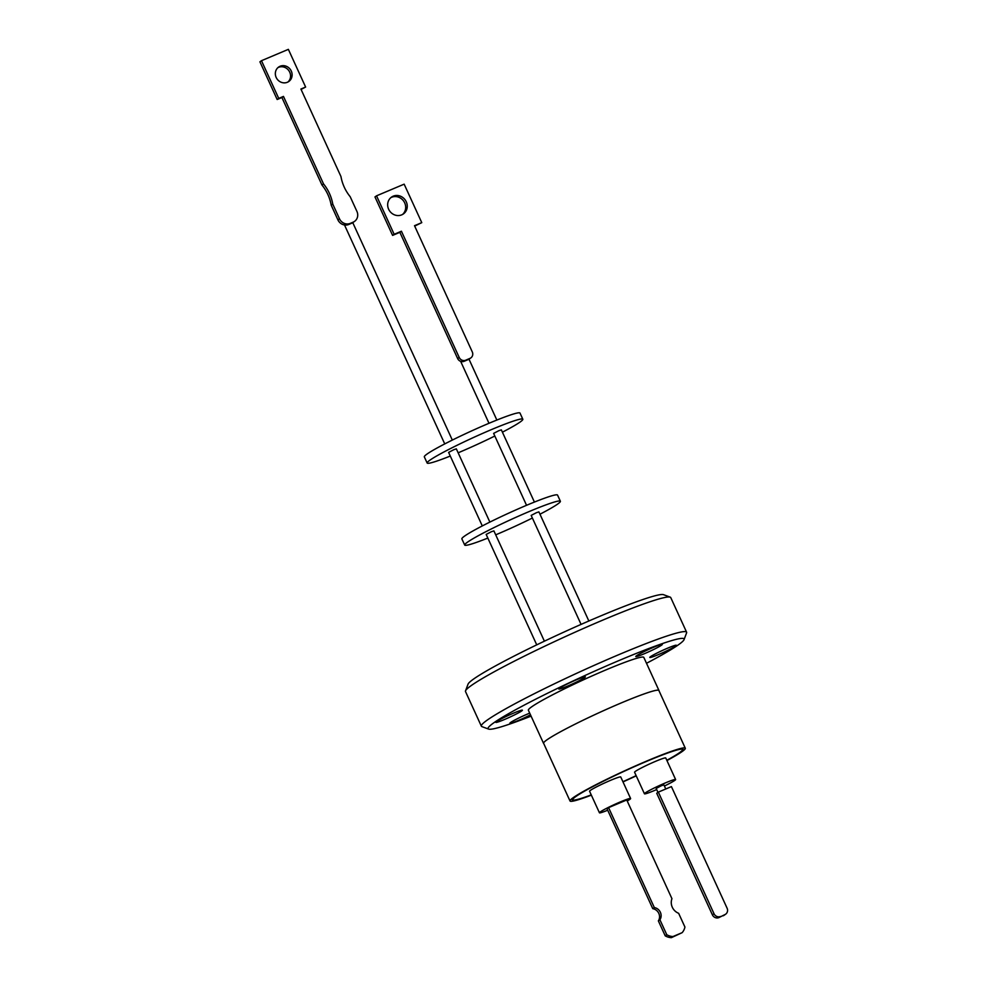 <?xml version="1.0" encoding="UTF-8"?>
<svg xmlns="http://www.w3.org/2000/svg" width="987" height="987" viewBox="0 0 987 987"><rect width="100%" height="100%" fill="white"/><g stroke="black" fill="none" stroke-linecap="round" stroke-linejoin="round"><path stroke-width="1.48" d="M531.08 716.13A107.78 8.019 -24.6 0 1 488.627 729.097A107.78 8.019 -24.6 0 1 619.491 660.34A107.78 8.019 -24.6 0 1 684.065 639.613A107.78 8.019 -24.6 0 1 646.51 663.289M684.065 639.613L686.582 632.914A112.863 8.402 155.4 0 0 686.607 632.211A112.863 8.402 155.4 0 0 618.948 654.603A112.863 8.402 155.4 0 0 481.36 726.185A112.863 8.402 155.4 0 0 481.903 726.617L488.627 729.097M675.552 646.078A14.595 1.086 155.4 0 0 676.342 645.276A14.595 1.086 155.4 0 0 665.139 649.236A14.595 1.086 155.4 0 0 650.581 656.626A14.595 1.086 155.4 0 0 649.791 657.428A14.595 1.086 155.4 0 0 660.994 653.48A14.595 1.086 155.4 0 0 675.552 646.078M661.537 645.19A14.595 1.086 155.4 0 0 662.326 644.375A14.595 1.086 155.4 0 0 651.124 648.336A14.595 1.086 155.4 0 0 636.566 655.726A14.595 1.086 155.4 0 0 635.776 656.528A14.595 1.086 155.4 0 0 646.978 652.58A14.595 1.086 155.4 0 0 661.537 645.19M584.563 677.65A14.595 1.086 155.4 0 0 585.353 676.848A14.595 1.086 155.4 0 0 574.15 680.796A14.595 1.086 155.4 0 0 559.592 688.186A14.595 1.086 155.4 0 0 558.815 689A14.595 1.086 155.4 0 0 570.005 685.04A14.595 1.086 155.4 0 0 584.563 677.65M521.605 711.01A14.595 1.086 155.4 0 0 522.394 710.196A14.595 1.086 155.4 0 0 511.192 714.156A14.595 1.086 155.4 0 0 496.634 721.546A14.595 1.086 155.4 0 0 495.856 722.348A14.595 1.086 155.4 0 0 507.047 718.4A14.595 1.086 155.4 0 0 521.605 711.01M529.711 713.145A14.595 1.086 155.4 0 0 510.649 722.447A14.595 1.086 155.4 0 0 509.872 723.249A14.595 1.086 155.4 0 0 517.065 721.003A14.595 1.086 155.4 0 0 530.475 714.822M543.701 743.507A63.476 4.725 -24.6 0 1 543.529 743.322A63.476 4.725 -24.6 0 1 546.946 739.831A63.476 4.725 -24.6 0 1 610.262 707.667A63.476 4.725 -24.6 0 1 658.958 690.481A63.476 4.725 -24.6 0 1 658.983 690.74M658.958 690.481L643.808 657.391A63.476 4.725 155.4 0 0 595.112 674.577A63.476 4.725 155.4 0 0 531.796 706.741A63.476 4.725 155.4 0 0 528.378 710.233L543.529 743.322M686.607 632.211L670.753 597.591A112.863 8.402 155.4 0 0 670.21 597.147A112.863 8.402 155.4 0 0 603.094 619.984A112.863 8.402 155.4 0 0 465.531 690.851A112.863 8.402 155.4 0 0 465.506 691.554L481.36 726.185M670.21 597.147L663.486 594.667A107.78 8.019 155.4 0 0 599.405 616.48A107.78 8.019 155.4 0 0 468.048 684.151L465.531 690.851M591.361 795.152A63.39 4.725 -24.6 0 1 570.03 801L543.603 743.285A63.39 4.725 -24.6 0 1 547.02 739.794A63.39 4.725 -24.6 0 1 610.25 707.679A63.39 4.725 -24.6 0 1 658.884 690.518L685.299 748.22A63.39 4.725 -24.6 0 1 681.894 751.724A63.39 4.725 -24.6 0 1 666.941 760.558M636.233 775.844A63.39 4.725 -24.6 0 1 623.007 781.901M570.03 801A63.39 4.725 -24.6 0 1 573.435 797.508A63.39 4.725 -24.6 0 1 636.664 765.394A63.39 4.725 -24.6 0 1 685.299 748.22M666.83 760.323A60.849 4.528 155.4 0 0 679.71 752.637A60.849 4.528 155.4 0 0 682.992 749.281A60.849 4.528 155.4 0 0 636.307 765.764A60.849 4.528 155.4 0 0 575.618 796.583A60.849 4.528 155.4 0 0 572.337 799.939A60.849 4.528 155.4 0 0 591.262 794.917M591.238 794.88A60.429 4.503 -24.6 0 1 572.731 799.766A60.429 4.503 -24.6 0 1 575.976 796.435A60.429 4.503 -24.6 0 1 636.245 765.826A60.429 4.503 -24.6 0 1 682.609 749.454A60.429 4.503 -24.6 0 1 679.352 752.797A60.429 4.503 -24.6 0 1 666.805 760.286M636.134 775.646A60.429 4.503 -24.6 0 1 622.908 781.704A60.849 4.528 155.4 0 0 636.146 775.671M675.614 779.52L665.756 757.979A17.137 1.271 155.4 0 0 655.479 761.372A17.137 1.271 155.4 0 0 634.579 772.253L644.449 793.795A17.137 1.271 -24.6 0 1 665.349 782.925A17.137 1.271 -24.6 0 1 675.614 779.52A17.137 1.271 -24.6 0 1 664.411 786.01M656.688 789.551A17.137 1.271 -24.6 0 1 654.726 790.39A17.137 1.271 -24.6 0 1 644.449 793.795M630.607 798.52L620.749 776.979A17.137 1.271 155.4 0 0 607.597 781.618A17.137 1.271 155.4 0 0 590.497 790.303A17.137 1.271 155.4 0 0 589.572 791.253L599.442 812.794A17.137 1.271 -24.6 0 1 600.367 811.845A17.137 1.271 -24.6 0 1 617.455 803.159A17.137 1.271 -24.6 0 1 630.607 798.52A17.137 1.271 -24.6 0 1 629.694 799.47A17.137 1.271 -24.6 0 1 627.214 800.988M607.696 810.228A17.137 1.271 -24.6 0 1 599.442 812.794M665.769 788.983L663.893 784.887L661.352 785.738L656.17 788.428L657.984 792.376M665.201 935.824L658.354 920.871L659.921 919.773L666.768 934.714L665.201 935.824A13.374 12.387 54.8 0 0 671.407 937.65L682.14 932.666A13.374 12.387 54.8 0 0 684.929 927.052L678.637 913.296A11.042 10.228 -125.2 0 1 671.95 898.701L626.745 799.963L608.584 807.637L654.332 907.571A7.859 7.279 -125.2 0 1 659.921 919.773M658.354 920.871A7.859 7.279 54.8 0 0 652.765 908.669L607.017 808.735L608.584 807.637M588.857 620.996L538.902 511.883L536.36 512.722L531.179 515.411L581.072 624.389M544.392 641.18L493.895 530.883L491.353 531.722L486.172 534.423L536.731 644.844M539.963 514.215A52.619 3.923 155.4 0 0 557.544 504.147A52.619 3.923 155.4 0 0 560.382 501.248A52.619 3.923 155.4 0 0 520.013 515.498A52.619 3.923 155.4 0 0 467.53 542.147A52.619 3.923 155.4 0 0 464.692 545.058A52.619 3.923 155.4 0 0 487.849 538.063M495.708 534.843A52.619 3.923 155.4 0 0 532.388 518.039M560.382 501.248L557.556 495.092A52.619 3.923 155.4 0 0 517.188 509.341A52.619 3.923 155.4 0 0 464.717 535.99A52.619 3.923 155.4 0 0 461.879 538.902L464.692 545.058M534.411 502.075L501.347 429.863L498.805 430.702L493.623 433.392L526.552 505.307M489.873 522.098L456.339 448.863L453.798 449.702L448.616 452.391L482.298 525.935M502.408 432.183A52.619 3.923 155.4 0 0 519.989 422.128A52.619 3.923 155.4 0 0 522.826 419.228A52.619 3.923 155.4 0 0 482.458 433.478A52.619 3.923 155.4 0 0 429.974 460.127A52.619 3.923 155.4 0 0 427.149 463.026A52.619 3.923 155.4 0 0 450.294 456.043M458.153 452.811A52.619 3.923 155.4 0 0 494.832 436.02M522.826 419.228L520.001 413.072A52.619 3.923 155.4 0 0 479.633 427.322A52.619 3.923 155.4 0 0 427.161 453.971A52.619 3.923 155.4 0 0 424.324 456.87L427.149 463.026M376.54 195.821L404.152 184.162L421.77 222.643L414.503 225.702L472.279 351.903A5.095 4.713 -125.2 0 1 470.848 357.899L469.281 359.009A5.095 4.713 -125.2 0 1 468.467 359.465L464.1 361.304A5.095 4.713 -125.2 0 1 457.635 358.528L399.858 232.34L392.592 235.399L374.974 196.931L376.54 195.821L394.158 234.301L401.425 231.229L459.202 357.43L457.635 358.528M354.543 221.396A8.488 7.859 -125.2 0 0 356.912 211.391L350.188 196.709A41.294 38.246 -125.2 0 1 340.959 176.55L300.899 89.052L305.625 87.053L288.364 49.35L261.481 60.7L259.914 61.811L277.174 99.514L281.9 97.516L321.959 185.013A41.294 38.246 -125.2 0 1 327.881 194.55A41.294 38.246 -125.2 0 1 331.188 205.173L337.912 219.867A8.488 7.859 54.8 0 0 348.695 224.493L351.606 223.259A8.488 7.859 54.8 0 0 352.976 222.507L354.543 221.396A8.488 7.859 -125.2 0 1 353.173 222.161L351.606 223.259M402.573 214.438A10.302 9.537 54.8 0 0 404.707 202.903A10.302 9.537 54.8 0 0 390.766 197.696M388.644 209.244A10.302 9.537 -125.2 0 1 391.518 197.104A10.302 9.537 -125.2 0 1 406.274 201.792A10.302 9.537 -125.2 0 1 403.387 213.932A10.302 9.537 -125.2 0 1 388.644 209.244M331.188 205.173L332.755 204.075L339.479 218.756L337.912 219.867M261.481 60.7L278.741 98.404L283.466 96.418L323.526 183.915A41.294 38.246 -125.2 0 1 329.448 193.44A41.294 38.246 -125.2 0 1 332.755 204.075M277.89 67.647A8.821 8.18 -125.2 0 1 289.722 72.174A8.821 8.18 -125.2 0 1 287.994 81.983M276.175 77.455A8.821 8.18 -125.2 0 1 278.642 67.054A8.821 8.18 -125.2 0 1 291.288 71.076A8.821 8.18 -125.2 0 1 288.809 81.477A8.821 8.18 -125.2 0 1 276.175 77.455M348.695 224.493L350.274 223.383A8.488 7.859 -125.2 0 1 339.479 218.756M350.274 223.383L353.173 222.161M470.848 357.899A5.095 4.713 -125.2 0 1 470.034 358.355L465.679 360.206A5.095 4.713 -125.2 0 1 459.202 357.43M301.072 89.422L305.625 87.053M277.174 99.514L278.741 98.404M281.9 97.516L283.466 96.418M321.959 185.013L323.526 183.915M401.425 231.229L399.858 232.34M394.158 234.301L392.592 235.399M421.77 222.643L414.676 226.085M724.84 914.628A5.095 4.713 -125.2 0 0 727.086 908.176L671.419 786.602L658.341 792.117L656.725 793.264L712.392 914.838A5.095 4.713 -125.2 0 0 718.857 917.614L724.84 914.628L718.857 917.614M658.341 792.117L714.008 913.703L712.392 914.838M720.485 916.479A5.095 4.713 -125.2 0 1 714.008 913.703M725.655 914.184L724.039 915.319A5.095 4.713 -125.2 0 1 723.224 915.776M652.765 908.669L654.332 907.571M666.768 934.714A13.374 12.387 54.8 0 0 672.974 936.54L682.14 932.666M671.407 937.65L672.974 936.54M470.034 358.355L468.467 359.465M464.1 361.304L465.679 360.206M488.997 423.287L460.645 361.353M444.742 443.916L344.5 224.974M452.317 440.079L352.766 222.643M496.856 420.055L468.998 359.194"/></g></svg>
